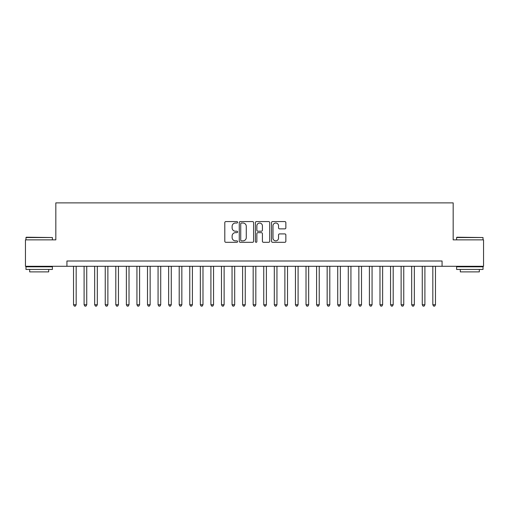 <?xml version="1.0" encoding="UTF-8"?>
<svg xmlns="http://www.w3.org/2000/svg" width="509" height="509" viewBox="0 0 509 509"><rect width="100%" height="100%" fill="white"/><g stroke="black" fill="none" stroke-linecap="round" stroke-linejoin="round"><path stroke-width="0.76" d="M237.595 222.293A0.725 0.725 0 0 0 236.87 221.568L225.843 221.568A1.037 1.037 0 0 0 224.806 222.605L224.806 241.272A1.037 1.037 0 0 0 225.843 242.309L236.87 242.309A0.725 0.725 0 0 0 237.595 241.584A0.725 0.725 0 0 0 236.87 240.859L235.438 240.859A3.321 3.321 0 0 1 232.123 237.538L232.123 235.985A3.321 3.321 0 0 1 235.438 232.664L236.87 232.664A0.725 0.725 0 0 0 237.595 231.939A0.725 0.725 0 0 0 236.87 231.213L235.438 231.213A3.321 3.321 0 0 1 232.123 227.892L232.123 226.34A3.321 3.321 0 0 1 235.438 223.018L236.87 223.018A0.725 0.725 0 0 0 237.595 222.293M284.817 228.878A1.037 1.037 0 0 0 285.854 227.841L285.854 222.605A1.037 1.037 0 0 0 284.817 221.568L272.576 221.568A1.037 1.037 0 0 0 271.539 222.605L271.539 241.272A1.037 1.037 0 0 0 272.576 242.309L284.817 242.309A1.037 1.037 0 0 0 285.854 241.272L285.854 234.948A1.037 1.037 0 0 0 284.817 233.911L279.575 233.911A1.037 1.037 0 0 0 278.538 234.948L278.538 238.085A2.774 2.774 0 0 1 275.763 240.859A2.774 2.774 0 0 1 272.989 238.085L272.989 225.792A2.774 2.774 0 0 1 275.763 223.018A2.774 2.774 0 0 1 278.538 225.792L278.538 227.841A1.037 1.037 0 0 0 279.575 228.878L284.817 228.878M66.927 266.283L25.45 266.283L25.45 239.866L55.831 239.866L55.831 202.881L453.169 202.881L453.169 239.866L483.55 239.866L483.55 266.283L442.073 266.283L442.073 260.996L66.927 260.996L66.927 266.283L442.073 266.283M253.59 222.605A1.037 1.037 0 0 0 252.553 221.568L240.318 221.568A1.037 1.037 0 0 0 239.281 222.605L239.281 241.272A1.037 1.037 0 0 0 240.318 242.309L252.553 242.309A1.037 1.037 0 0 0 253.59 241.272L253.59 222.605M256.447 221.568L268.682 221.568A1.037 1.037 0 0 1 269.719 222.605L269.719 241.272A1.037 1.037 0 0 1 268.682 242.309L263.446 242.309A1.037 1.037 0 0 1 262.409 241.272L262.409 233.701A1.037 1.037 0 0 0 261.372 232.664L257.898 232.664A1.037 1.037 0 0 0 256.86 233.701L256.86 241.584A0.725 0.725 0 0 1 256.135 242.309A0.725 0.725 0 0 1 255.41 241.584L255.41 222.605A1.037 1.037 0 0 1 256.447 221.568M241.457 223.018A0.725 0.725 0 0 0 240.732 223.744L240.732 240.133A0.725 0.725 0 0 0 241.457 240.859L242.958 240.859A3.321 3.321 0 0 0 246.28 237.538L246.28 226.34A3.321 3.321 0 0 0 242.958 223.018L241.457 223.018M262.409 225.843A2.774 2.774 0 0 0 259.635 223.069A2.774 2.774 0 0 0 256.86 225.843L256.86 230.176A1.037 1.037 0 0 0 257.898 231.213L261.372 231.213A1.037 1.037 0 0 0 262.409 230.176L262.409 225.843M73.531 266.283L73.531 304.751L76.172 304.751L76.172 266.283M76.172 304.751L75.383 306.119L74.327 306.119L73.531 304.751M26.296 237.219L52.395 237.538L25.978 237.538L26.296 237.219M39.187 269.452L25.978 269.452L25.978 266.811L52.395 266.811L52.395 269.452L39.187 269.452M48.699 269.452L48.699 271.882L29.675 271.882L29.675 269.452M456.923 237.219L483.022 237.538L456.605 237.538L456.923 237.219M469.813 269.452L456.605 269.452L456.605 266.811L483.022 266.811L483.022 269.452L469.813 269.452M479.325 269.452L479.325 271.882L460.301 271.882L460.301 269.452M84.1 266.283L84.1 304.751L86.74 304.751L86.74 266.283M86.74 304.751L85.951 306.119L84.895 306.119L84.1 304.751M94.668 266.283L94.668 304.751L97.308 304.751L97.308 266.283M97.308 304.751L96.519 306.119L95.457 306.119L94.668 304.751M105.236 266.283L105.236 304.751L107.876 304.751L107.876 266.283M107.876 304.751L107.081 306.119L106.025 306.119L105.236 304.751M115.804 266.283L115.804 304.751L118.444 304.751L118.444 266.283M118.444 304.751L117.649 306.119L116.593 306.119L115.804 304.751M126.372 266.283L126.372 304.751L129.012 304.751L129.012 266.283M129.012 304.751L128.217 306.119L127.161 306.119L126.372 304.751M136.934 266.283L136.934 304.751L139.581 304.751L139.581 266.283M139.581 304.751L138.785 306.119L137.729 306.119L136.934 304.751M147.502 266.283L147.502 304.751L150.149 304.751L150.149 266.283M150.149 304.751L149.353 306.119L148.297 306.119L147.502 304.751M158.07 266.283L158.07 304.751L160.717 304.751L160.717 266.283M160.717 304.751L159.921 306.119L158.865 306.119L158.07 304.751M168.638 266.283L168.638 304.751L171.278 304.751L171.278 266.283M171.278 304.751L170.49 306.119L169.433 306.119L168.638 304.751M179.206 266.283L179.206 304.751L181.847 304.751L181.847 266.283M181.847 304.751L181.058 306.119L180.001 306.119L179.206 304.751M189.774 266.283L189.774 304.751L192.415 304.751L192.415 266.283M192.415 304.751L191.626 306.119L190.57 306.119L189.774 304.751M200.342 266.283L200.342 304.751L202.983 304.751L202.983 266.283M202.983 304.751L202.194 306.119L201.131 306.119L200.342 304.751M210.911 266.283L210.911 304.751L213.551 304.751L213.551 266.283M213.551 304.751L212.756 306.119L211.699 306.119L210.911 304.751M221.479 266.283L221.479 304.751L224.119 304.751L224.119 266.283M224.119 304.751L223.324 306.119L222.268 306.119L221.479 304.751M232.047 266.283L232.047 304.751L234.687 304.751L234.687 266.283M234.687 304.751L233.892 306.119L232.836 306.119L232.047 304.751M242.608 266.283L242.608 304.751L245.255 304.751L245.255 266.283M245.255 304.751L244.46 306.119L243.404 306.119L242.608 304.751M253.177 266.283L253.177 304.751L255.823 304.751L255.823 266.283M255.823 304.751L255.028 306.119L253.972 306.119L253.177 304.751M263.745 266.283L263.745 304.751L266.392 304.751L266.392 266.283M266.392 304.751L265.596 306.119L264.54 306.119L263.745 304.751M274.313 266.283L274.313 304.751L276.953 304.751L276.953 266.283M276.953 304.751L276.164 306.119L275.108 306.119L274.313 304.751M284.881 266.283L284.881 304.751L287.521 304.751L287.521 266.283M287.521 304.751L286.732 306.119L285.676 306.119L284.881 304.751M295.449 266.283L295.449 304.751L298.089 304.751L298.089 266.283M298.089 304.751L297.301 306.119L296.244 306.119L295.449 304.751M306.017 266.283L306.017 304.751L308.658 304.751L308.658 266.283M308.658 304.751L307.869 306.119L306.806 306.119L306.017 304.751M316.585 266.283L316.585 304.751L319.226 304.751L319.226 266.283M319.226 304.751L318.43 306.119L317.374 306.119L316.585 304.751M327.153 266.283L327.153 304.751L329.794 304.751L329.794 266.283M329.794 304.751L328.999 306.119L327.942 306.119L327.153 304.751M337.721 266.283L337.721 304.751L340.362 304.751L340.362 266.283M340.362 304.751L339.567 306.119L338.51 306.119L337.721 304.751M348.283 266.283L348.283 304.751L350.93 304.751L350.93 266.283M350.93 304.751L350.135 306.119L349.079 306.119L348.283 304.751M358.851 266.283L358.851 304.751L361.498 304.751L361.498 266.283M361.498 304.751L360.703 306.119L359.647 306.119L358.851 304.751M369.419 266.283L369.419 304.751L372.066 304.751L372.066 266.283M372.066 304.751L371.271 306.119L370.215 306.119L369.419 304.751M379.988 266.283L379.988 304.751L382.628 304.751L382.628 266.283M382.628 304.751L381.839 306.119L380.783 306.119L379.988 304.751M390.556 266.283L390.556 304.751L393.196 304.751L393.196 266.283M393.196 304.751L392.407 306.119L391.351 306.119L390.556 304.751M401.124 266.283L401.124 304.751L403.764 304.751L403.764 266.283M403.764 304.751L402.975 306.119L401.919 306.119L401.124 304.751M411.692 266.283L411.692 304.751L414.332 304.751L414.332 266.283M414.332 304.751L413.543 306.119L412.481 306.119L411.692 304.751M422.26 266.283L422.26 304.751L424.9 304.751L424.9 266.283M424.9 304.751L424.105 306.119L423.049 306.119L422.26 304.751M432.828 266.283L432.828 304.751L435.469 304.751L435.469 266.283M435.469 304.751L434.673 306.119L433.617 306.119L432.828 304.751M25.978 239.866L25.978 237.538M32.003 266.811L32.003 266.283M46.376 266.811L46.376 266.283M52.395 239.866L52.395 237.538M456.605 239.866L456.605 237.538M462.624 266.811L462.624 266.283M476.997 266.811L476.997 266.283M483.022 239.866L483.022 237.538"/></g></svg>
